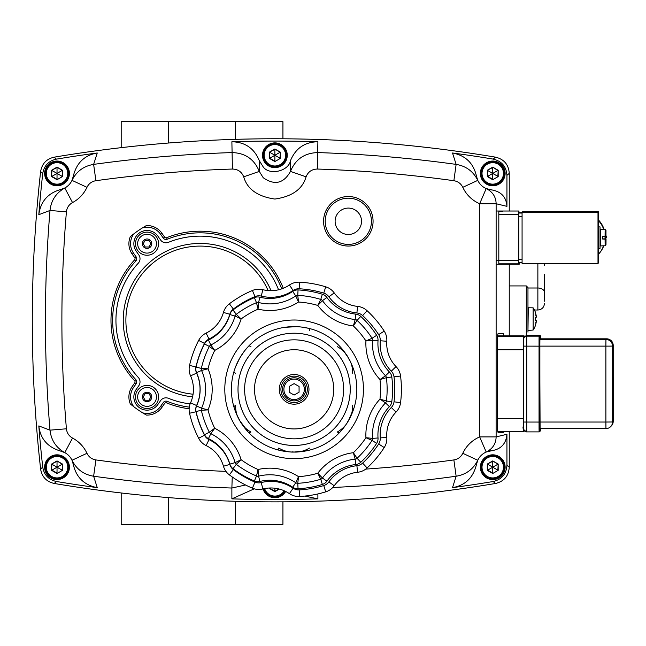 <?xml version="1.0" encoding="UTF-8"?>
<svg xmlns="http://www.w3.org/2000/svg" width="646" height="646" viewBox="0 0 646 646"><rect width="100%" height="100%" fill="white"/><g stroke="black" fill="none" stroke-linecap="round" stroke-linejoin="round"><path stroke-width="0.97" d="M121.19 147.659L121.19 121.65L282.932 121.65L282.932 138.793M168.566 143.016L168.566 121.65M235.564 139.342L235.564 121.65M282.932 501.837L282.932 524.35L121.19 524.35L121.19 492.971M235.564 501.28L235.564 524.35M168.566 497.614L168.566 524.35M524.092 430.567L523.462 431.528L523.381 427.741L523.341 349.785L523.454 336.469L524.059 335.863L524.108 337.454M497.646 335.863L524.059 335.863L497.59 335.92M533.144 307.835L533.144 330.033A19.808 19.808 0 0 0 535.413 325.536L535.356 325.479A19.735 19.735 0 0 0 536.301 321.546A19.735 10.974 -170 0 1 535.647 323.105A19.735 16.15 -14.6 0 0 536.301 320.634L535.356 320.634A18.072 13.073 -90 0 0 535.356 317.234L536.301 317.234A19.735 16.15 -165.4 0 0 535.647 314.764A19.735 10.974 -10 0 1 536.301 316.33A19.735 19.735 0 0 0 535.356 312.389L535.413 312.333A19.808 19.808 0 0 0 533.144 307.835L527.968 307.746M535.356 317.234A18.072 13.073 -90 0 1 535.356 320.634M527.968 330.13L528.291 307.415M274.881 155.734L274.881 161.177L269.77 158.222L274.485 155.5M269.439 158.415L274.881 161.557L280.332 158.415L280.332 152.125L274.881 148.984L269.439 152.125L269.439 158.415L269.77 152.319L274.485 155.04M269.439 152.125L274.881 149.363L274.881 154.806M274.881 148.984L280.001 152.319L275.285 155.04M280.332 152.125L280.001 158.222L275.285 155.5M280.332 158.415L274.881 161.557M274.881 166.821A11.555 11.555 0 0 0 286.436 155.266A11.555 11.555 0 0 0 274.881 143.719A11.555 11.555 0 0 0 263.334 155.266A11.555 11.555 0 0 0 274.881 166.821M57.026 467.664L57.026 473.106L51.906 470.159L56.622 467.438M51.583 470.345L57.026 473.494L62.476 470.345L62.476 464.054L57.026 460.913L51.583 464.054L51.583 470.345L51.906 464.248L56.622 466.969M51.583 464.054L57.026 461.292L57.026 466.735M57.026 460.913L62.145 464.248L57.429 466.969M62.476 464.054L62.145 470.159L57.429 467.438M62.476 470.345L57.026 473.494M57.026 478.759A11.555 11.555 0 0 0 68.581 467.203A11.555 11.555 0 0 0 57.026 455.648A11.555 11.555 0 0 0 45.47 467.203A11.555 11.555 0 0 0 57.026 478.759M157.874 236.113A13.203 13.203 0 0 0 135.345 237.591A13.203 13.203 0 0 0 136.241 251.262L138.825 254.952A6.605 6.605 0 0 1 138.268 263.213A84.174 84.174 0 0 0 138.268 377.409A6.605 6.605 0 0 1 138.825 385.678L136.241 389.368A13.203 13.203 0 0 0 147.054 410.145A13.203 13.203 0 0 0 157.874 404.509L160.579 400.641A6.605 6.605 0 0 1 168.469 398.316A84.174 84.174 0 0 0 190.126 403.887A84.174 84.174 0 0 1 168.469 398.316A6.605 6.605 0 0 0 160.579 400.641L157.874 404.509A13.203 13.203 0 0 1 133.851 396.935A13.203 13.203 0 0 1 136.241 389.368L138.825 385.678A6.605 6.605 0 0 0 138.268 377.409A84.174 84.174 0 0 1 138.268 263.213A6.605 6.605 0 0 0 138.825 254.952L136.241 251.262A13.203 13.203 0 0 1 143.081 231.098A13.203 13.203 0 0 1 157.874 236.113L160.579 239.981L157.874 236.113M168.469 242.315A6.605 6.605 0 0 1 160.579 239.981A6.605 6.605 0 0 0 168.469 242.315A84.174 84.174 0 0 1 278.555 289.788A84.174 84.174 0 0 0 168.469 242.315M147.054 232.132A11.555 11.555 0 0 1 158.609 243.687A11.555 11.555 0 0 1 147.054 255.243A11.555 11.555 0 0 1 135.499 243.687A11.555 11.555 0 0 1 147.054 232.132M147.054 385.387A11.555 11.555 0 0 1 158.609 396.935A11.555 11.555 0 0 1 147.054 408.49A11.555 11.555 0 0 1 135.499 396.935A11.555 11.555 0 0 1 147.054 385.387M193.081 394.205A74.225 74.225 0 0 1 125.97 316.798A74.225 74.225 0 0 1 268.114 290.571M495.506 157.156A1332.73 1332.73 0 0 0 54.264 157.156C46.504 158.892 41.958 163.696 40.625 171.553A1332.73 1332.73 0 0 0 40.625 469.077C41.942 476.918 46.488 481.722 54.264 483.474A1332.73 1332.73 0 0 0 495.506 483.474C504.058 481.432 508.636 476.021 509.25 467.236L509.25 431.528L509.25 467.236L506.94 465.282C506.335 474.067 501.748 479.477 493.173 481.52L495.506 483.474A1332.73 1332.73 0 0 1 54.264 483.474L56.388 481.488C48.603 479.752 44.049 474.939 42.725 467.066L40.625 469.077A1332.73 1332.73 0 0 1 40.625 171.553L42.725 173.564C44.041 165.699 48.587 160.886 56.388 159.142L54.264 157.156A1332.73 1332.73 0 0 1 495.506 157.156L493.173 159.102C501.74 161.137 506.327 166.547 506.94 175.349L509.25 173.386C508.652 164.617 504.066 159.207 495.506 157.156M53.093 157.39L54.264 157.156M496.532 483.265L495.506 483.474M509.25 335.863L509.25 264.238L509.25 335.863M509.25 211.016L509.25 173.386L509.25 211.016M40.803 470.256L40.625 469.077M598.22 248.355L598.22 226.076L598.253 226.899L600.037 226.899L600.037 248.355L598.22 248.355L598.22 249.178L598.115 237.728L598.18 248.355M605.964 239.763L605.996 238.931L602.694 238.963M605.988 239.763L605.996 238.931M602.686 229.467L605.157 229.467L605.988 230.307L605.964 235.467M606.037 236.242L605.988 235.467M605.964 230.331L605.908 236.371L605.964 230.331L605.14 229.492L602.661 229.492M602.686 245.787L605.14 245.787L605.964 244.947L605.964 239.206L602.605 239.02L602.605 236.379L605.908 236.371M602.742 236.379L602.694 238.931M602.653 238.963L605.956 238.963L602.605 239.02M602.742 238.875L606.037 238.883L605.988 244.923M602.678 245.884L600.36 245.884L600.295 237.696L600.36 229.378L602.678 229.378M600.417 245.884L600.417 229.378M605.496 238.875L606.651 236.88L606.037 235.814M606.651 236.88L605.439 238.875M606.037 236.202L606.505 237.017M492.745 467.664L492.745 473.106L487.625 470.159L492.341 467.438M487.294 470.345L492.745 473.494L498.187 470.345L498.187 464.054L492.745 460.913L487.294 464.054L487.294 470.345L487.625 464.248L492.341 466.969M487.294 464.054L492.745 461.292L492.745 466.735M492.745 460.913L497.856 464.248L493.14 466.969M498.187 464.054L497.856 470.159L493.14 467.438M498.187 470.345L492.745 473.494M492.745 478.759A11.555 11.555 0 0 0 504.292 467.203A11.555 11.555 0 0 0 492.745 455.648A11.555 11.555 0 0 0 481.189 467.203A11.555 11.555 0 0 0 492.745 478.759M519.182 212.687L522.073 212.687L518.811 213.059L518.811 262.567L522.081 262.567L518.811 262.567M527.968 332.141L527.968 287.623M544.465 301.214L544.465 274.179M498.817 263.834L518.795 263.834L518.77 260.5L496.128 260.5M518.795 263.834L519.198 264.238L496.128 264.238L519.198 264.238L519.222 262.567M498.817 214.294L518.77 214.294L518.803 211.016L519.222 212.687M518.803 211.016L496.128 211.016L518.803 211.016M518.77 214.294L518.77 260.5M57.026 173.887L57.026 179.33L51.906 176.374L56.622 173.653M51.583 176.568L57.026 179.717L62.476 176.568L62.476 170.278L57.026 167.136L51.583 170.278L51.583 176.568L51.906 170.471L56.622 173.193M51.583 170.278L57.026 167.516L57.026 172.958M57.026 167.136L62.145 170.471L57.429 173.193M62.476 170.278L62.145 176.374L57.429 173.653M62.476 176.568L57.026 179.717M57.026 184.974A11.555 11.555 0 0 0 68.581 173.427A11.555 11.555 0 0 0 57.026 161.871A11.555 11.555 0 0 0 45.47 173.427A11.555 11.555 0 0 0 57.026 184.974M522.073 212.268L522.525 211.823L598.438 211.823L597.994 212.268L522.073 212.268L522.081 263.431L597.994 263.431L598.446 262.987L598.438 248.355M597.994 212.268L597.994 263.431M598.438 226.899L598.438 211.823M605.334 236.379A24.758 24.758 45.1 0 1 605.278 238.875M603.776 245.787A24.758 24.758 45.1 0 1 598.446 254.258A24.758 24.758 -134.9 0 0 603.582 245.787M598.438 219.955A24.758 24.758 45.1 0 1 604.139 229.467M604.995 238.875A24.758 24.758 -134.9 0 0 605.019 236.379M603.735 229.467A24.758 24.758 -134.9 0 0 598.438 220.577M289.166 386.47L294.116 383.619L299.074 386.47L299.074 392.195L294.116 395.053L289.166 392.195L289.166 386.47M305.671 389.336A11.555 11.555 0 0 0 294.116 377.781A11.555 11.555 0 0 0 282.568 389.336A11.555 11.555 0 0 0 294.116 400.883A11.555 11.555 0 0 0 305.671 389.336M339.207 432.933L337.293 432.029C342.356 429.138 346.062 425.359 348.436 420.691L347.273 422.298L348.436 420.691C351.287 416.307 352.708 411.203 352.684 405.381M278.902 450.181L278.733 448.074C283.764 451.005 288.891 452.337 294.116 452.055L292.145 451.853L294.116 452.055C299.34 452.337 304.468 451.005 309.507 448.074M233.82 406.584L235.556 405.381C235.532 411.203 236.945 416.307 239.803 420.691L238.988 418.883L239.803 420.691C242.169 425.359 245.884 429.138 250.939 432.029L249.033 432.933M352.684 373.291C352.708 367.461 351.287 362.358 348.436 357.973L349.244 359.782L348.436 357.973C346.062 353.314 342.356 349.534 337.293 346.636M298.67 282.173A16.505 16.505 0 0 1 299.502 282.189A16.505 16.505 0 0 0 289.416 285.007A33.011 33.011 0 0 1 262.857 289.691A33.011 33.011 0 0 0 270.908 290.692M325.705 286.816A107.276 107.276 0 0 0 299.502 282.189L299.171 288.786A100.679 100.679 0 0 1 323.767 293.123L325.705 286.816A16.505 16.505 0 0 1 330.461 289.166A16.505 16.505 0 0 0 325.705 286.816M357.577 306.398A33.011 33.011 0 0 1 334.216 292.913A33.011 33.011 0 0 0 357.577 306.398A16.505 16.505 0 0 1 367.114 310.718A16.505 16.505 0 0 0 357.577 306.398L356.899 312.963A9.9 9.9 0 0 1 362.616 315.555L367.114 310.718A107.276 107.276 0 0 1 384.217 331.099A107.276 107.276 0 0 0 367.114 310.718M386.34 335.96A16.505 16.505 0 0 0 384.217 331.099L378.669 334.685A9.9 9.9 0 0 1 380.236 340.773L386.817 341.241A16.505 16.505 0 0 0 386.34 335.96A16.505 16.505 0 0 1 386.817 341.241A33.011 33.011 0 0 0 396.038 366.589A16.505 16.505 0 0 1 400.568 376.029A16.505 16.505 0 0 0 396.038 366.589L391.298 371.184A9.9 9.9 0 0 1 394.02 376.844L400.568 376.029A107.276 107.276 0 0 1 400.568 402.644A107.276 107.276 0 0 0 400.568 376.029M400.568 402.644A16.505 16.505 0 0 1 399.075 407.731A16.505 16.505 0 0 0 400.568 402.644L394.02 401.82A9.9 9.9 0 0 1 391.298 407.489A39.608 39.608 0 0 0 380.236 437.899A9.9 9.9 0 0 1 378.669 443.98A100.679 100.679 0 0 1 362.616 463.117A9.9 9.9 0 0 1 356.899 465.709A39.608 39.608 0 0 0 328.871 481.892A9.9 9.9 0 0 1 323.767 485.55A100.679 100.679 0 0 1 299.171 489.886A9.9 9.9 0 0 1 293.114 488.19A39.608 39.608 0 0 0 261.25 482.57A9.9 9.9 0 0 1 254.984 482.094A100.679 100.679 0 0 1 233.351 469.602A9.9 9.9 0 0 1 229.806 464.417A39.608 39.608 0 0 0 209.005 439.627A9.9 9.9 0 0 1 204.516 435.234A100.679 100.679 0 0 1 195.972 411.768A9.9 9.9 0 0 1 196.586 405.518A39.608 39.608 0 0 0 196.586 373.154A9.9 9.9 0 0 1 195.972 366.904L189.536 365.434A16.505 16.505 0 0 0 190.562 375.851A33.011 33.011 0 0 1 190.562 402.821A16.505 16.505 0 0 0 189.536 413.238A107.276 107.276 0 0 0 198.637 438.246A16.505 16.505 0 0 0 206.122 445.57A33.011 33.011 0 0 1 223.459 466.226A16.505 16.505 0 0 0 229.37 474.867A107.276 107.276 0 0 0 252.416 488.174A16.505 16.505 0 0 0 262.857 488.974A33.011 33.011 0 0 1 289.416 493.657A16.505 16.505 0 0 0 299.502 496.475A107.276 107.276 0 0 0 325.705 491.856A16.505 16.505 0 0 0 334.216 485.76A33.011 33.011 0 0 1 357.577 472.274A33.011 33.011 0 0 0 334.216 485.76L328.871 481.892M381.746 400.302L385.5 402.894A46.213 46.213 0 0 0 372.589 438.368A3.303 3.303 0 0 1 372.072 440.402A94.074 94.074 0 0 1 357.068 458.28L353.362 452.701L357.068 458.28A3.303 3.303 0 0 1 355.163 459.144A46.213 46.213 0 0 0 322.459 478.016A3.303 3.303 0 0 1 320.763 479.235A94.074 94.074 0 0 1 297.774 483.289L298.517 476.635L295.763 482.723A46.213 46.213 0 0 0 258.578 476.175A3.303 3.303 0 0 1 256.494 476.013A94.074 94.074 0 0 1 236.283 464.345A3.303 3.303 0 0 1 235.548 463.578A3.303 3.303 0 0 0 236.283 464.345A3.303 3.303 0 0 1 235.096 462.617A46.213 46.213 0 0 0 210.83 433.692A3.303 3.303 0 0 1 209.328 432.231A94.074 94.074 0 0 1 201.35 410.299A3.303 3.303 0 0 1 201.552 408.215L207.14 409.653M210.927 433.547L214.722 428.258A87.476 87.476 0 0 1 208.028 409.871L201.35 410.299L208.028 409.871L201.552 408.215A46.213 46.213 0 0 0 201.552 370.457L208.028 368.793A87.476 87.476 0 0 1 214.722 350.415L209.328 346.442L214.722 350.415L210.83 344.98A46.213 46.213 0 0 0 235.096 316.055L241.128 318.946L236.283 314.327A94.074 94.074 0 0 1 256.494 302.659A3.303 3.303 0 0 1 257.52 302.409A3.303 3.303 0 0 0 256.494 302.659A3.303 3.303 0 0 1 258.578 302.498L258.125 308.247M320.359 300.212L317.784 305.429L322.459 300.648A46.213 46.213 0 0 0 355.163 319.528L353.362 325.964L357.068 320.392A94.074 94.074 0 0 1 372.072 338.27L365.935 340.951L372.589 340.297A46.213 46.213 0 0 0 385.5 375.778L379.985 379.549L386.405 377.668A94.074 94.074 0 0 1 386.405 401.005L386.405 401.005A94.074 94.074 0 0 0 386.405 377.668A3.303 3.303 0 0 0 386.106 376.65A3.303 3.303 0 0 1 386.405 377.668L381.18 379.21M298.048 488.731L297.774 483.289A3.303 3.303 0 0 1 295.763 482.723L292.703 487.237A8.745 8.745 0 0 0 298.048 488.731A99.524 99.524 0 0 0 322.362 484.443A8.745 8.745 0 0 0 326.876 481.213A40.763 40.763 0 0 1 355.72 464.555A8.745 8.745 0 0 0 360.775 462.27A99.524 99.524 0 0 0 376.642 443.358A8.745 8.745 0 0 0 378.023 437.98A40.763 40.763 0 0 1 389.409 406.681A8.745 8.745 0 0 0 391.815 401.683A99.524 99.524 0 0 0 391.815 376.989A8.745 8.745 0 0 0 389.409 371.983A40.763 40.763 0 0 1 378.023 340.692A8.745 8.745 0 0 0 376.642 335.314A99.524 99.524 0 0 0 360.775 316.403A8.745 8.745 0 0 0 355.72 314.109A40.763 40.763 0 0 1 326.876 297.459A8.745 8.745 0 0 0 322.362 294.229A99.524 99.524 0 0 0 298.048 289.941A8.745 8.745 0 0 0 292.703 291.435A40.763 40.763 0 0 1 259.91 297.217A8.745 8.745 0 0 0 254.371 297.636A99.524 99.524 0 0 0 232.988 309.983A8.745 8.745 0 0 0 229.855 314.562A40.763 40.763 0 0 1 208.448 340.079A8.745 8.745 0 0 0 204.483 343.963A99.524 99.524 0 0 0 196.037 367.162A8.745 8.745 0 0 0 196.586 372.677A40.763 40.763 0 0 1 196.586 405.987A8.745 8.745 0 0 0 196.037 411.51A99.524 99.524 0 0 0 204.483 434.71A8.745 8.745 0 0 0 208.448 438.594A40.763 40.763 0 0 1 229.855 464.103A8.745 8.745 0 0 0 232.988 468.681A99.524 99.524 0 0 0 254.371 481.028A8.745 8.745 0 0 0 259.91 481.456A40.763 40.763 0 0 1 292.703 487.237M367.114 467.954L362.616 463.117A9.9 9.9 0 0 1 356.899 465.709L357.577 472.274A16.505 16.505 0 0 0 367.114 467.954A107.276 107.276 0 0 0 384.217 447.565A16.505 16.505 0 0 0 386.817 437.423A33.011 33.011 0 0 1 396.038 412.083A33.011 33.011 0 0 0 386.817 437.423A16.505 16.505 0 0 1 386.34 442.704M391.298 407.489L396.038 412.083A16.505 16.505 0 0 0 399.075 407.731M334.216 292.913A16.505 16.505 0 0 0 330.461 289.166A16.505 16.505 0 0 1 334.216 292.913L328.871 296.78A39.608 39.608 0 0 0 356.899 312.963M195.972 366.904A100.679 100.679 0 0 1 204.516 343.43A9.9 9.9 0 0 1 209.005 339.037A39.608 39.608 0 0 0 229.806 314.247A9.9 9.9 0 0 1 233.351 309.063A100.679 100.679 0 0 1 254.984 296.579A9.9 9.9 0 0 1 261.25 296.094L262.857 289.691A16.505 16.505 0 0 0 252.416 290.49A107.276 107.276 0 0 0 229.37 303.798A16.505 16.505 0 0 0 223.459 312.438A33.011 33.011 0 0 1 206.122 333.102A16.505 16.505 0 0 0 198.637 340.426A107.276 107.276 0 0 0 189.536 365.434M258.836 482.869A9.9 9.9 0 0 1 254.984 482.094L252.416 488.174A107.276 107.276 0 0 1 229.37 474.867L233.351 469.602M298.323 301.585L296.498 297.515M235.548 315.095A3.303 3.303 0 0 0 235.096 316.055A3.303 3.303 0 0 1 236.283 314.327A94.074 94.074 0 0 1 256.494 302.659L258.069 309.168L258.578 302.498A46.213 46.213 0 0 0 295.763 295.941A3.303 3.303 0 0 1 296.724 295.497A3.303 3.303 0 0 0 295.763 295.941L298.517 302.029L297.774 295.375L298.42 301.028M214.722 350.415A52.811 52.811 0 0 0 241.128 318.946A87.476 87.476 0 0 1 258.069 309.168A52.811 52.811 0 0 0 298.517 302.029A87.476 87.476 0 0 1 317.784 305.429L320.295 300.35M321.369 301.739L319.649 303.491M353.637 325.011L353.951 323.921M354.121 323.339L355.066 319.883M356.899 320.65L353.871 325.204M366.298 340.789L370.683 338.867M370.933 340.442L367.17 340.813M380.389 379.283L384.273 376.642M391.815 401.683L386.405 401.005L380.599 399.293M383.449 400.116L384.709 400.488M384.741 400.504L386.187 400.932M385.194 402.676L384.12 401.925M383.191 401.279L382.303 400.673M366.944 437.827L368.05 437.948M368.656 438.004L372.217 438.335M371.24 440.047L366.775 438.093M378.023 437.98L372.589 438.368L365.935 437.713A87.476 87.476 0 0 1 353.362 452.701L353.62 453.08M354.735 457.538L353.62 453.581M319.124 474.632L321.119 476.675M321.934 477.491L317.784 473.235L320.763 479.235L322.362 484.443M355.72 464.555L355.163 459.144A3.303 3.303 0 0 0 357.068 458.28A3.303 3.303 0 0 1 355.163 459.144L353.362 452.701A52.811 52.811 0 0 0 317.784 473.235A87.476 87.476 0 0 1 298.517 476.635L298.476 477.095M298.46 477.208L297.919 482.077M320.602 478.928L320.359 478.452M320.295 478.315L318.333 474.366M258.101 469.997L258.416 474.358M296.498 481.157L298.016 477.782M259.91 481.456L258.578 476.175L258.069 469.505A87.476 87.476 0 0 1 241.128 459.718L235.096 462.617A3.303 3.303 0 0 0 236.283 464.345L240.796 460.041M240.409 460.412L239.593 461.204M239.117 461.664L236.541 464.094M256.785 474.753L257.843 470.393M214.06 429.154L213.463 429.978M213.075 430.511L211.387 432.893M229.855 464.103L235.096 462.617A3.303 3.303 0 0 0 235.548 463.578A3.303 3.303 0 0 1 235.096 462.617L240.304 460.13M196.586 372.677L201.552 370.457A3.303 3.303 0 0 1 201.35 368.373L208.028 368.793A52.811 52.811 0 0 1 208.028 409.871L207.576 409.903M210.749 431.165L213.237 429.332M209.958 433.078A3.303 3.303 0 0 1 209.328 432.231A3.303 3.303 0 0 0 210.83 433.692A3.303 3.303 0 0 1 209.958 433.078M206.946 369.06L205.961 369.302M205.315 369.464L201.923 370.36M202.246 368.422L207.116 368.729M240.207 318.494L239.214 318.01M238.705 317.759L235.435 316.209M211.605 346.095L214.181 349.672M257.794 308.077L257.552 307.092M257.391 306.454L256.575 303.022M232.988 309.983L236.283 314.327L240.465 318.308M386.405 401.005A3.303 3.303 0 0 1 385.5 402.894L389.409 406.681M241.128 459.718A52.811 52.811 0 0 0 214.722 428.258L209.328 432.231L204.483 434.71M298.517 476.635A52.811 52.811 0 0 0 258.069 469.505L256.494 476.013L254.371 481.028M317.784 305.429A52.811 52.811 0 0 0 353.362 325.964A87.476 87.476 0 0 1 365.935 340.951A52.811 52.811 0 0 0 379.985 379.549A87.476 87.476 0 0 1 379.985 399.115A52.811 52.811 0 0 0 365.935 437.713L372.072 440.402L376.642 443.358M378.023 340.692L372.589 340.297A3.303 3.303 0 0 0 372.072 338.27A94.074 94.074 0 0 0 357.068 320.392L360.775 316.403M196.037 367.162L201.35 368.373A94.074 94.074 0 0 1 209.328 346.442A3.303 3.303 0 0 1 210.83 344.98L208.448 340.079M296.724 295.497A3.303 3.303 0 0 1 297.774 295.375A94.074 94.074 0 0 1 320.763 299.429A3.303 3.303 0 0 1 322.459 300.648L326.876 297.459M355.72 314.109L355.163 319.528A3.303 3.303 0 0 1 357.068 320.392M389.409 371.983L385.5 375.778A3.303 3.303 0 0 1 386.106 376.65M257.77 302.401A3.303 3.303 0 0 1 258.578 302.498A3.303 3.303 0 0 0 257.52 302.409A3.303 3.303 0 0 1 257.77 302.401M249.033 345.739L250.939 346.636M309.329 328.491L309.507 330.599M281.599 327.877L284.345 327.385M284.692 327.328L296.554 326.666M301.407 327.046L308.174 328.216M235.556 373.291L233.82 372.088M248.209 432.069L239.803 420.691L236.371 413.795M235.903 412.673L234.159 407.723M289.214 451.861L286.428 451.578M284.345 451.288L281.599 450.787M308.174 450.456L294.116 452.055A62.719 62.719 0 0 0 356.834 389.336A62.719 62.719 0 0 0 294.116 326.618A62.719 62.719 0 0 0 231.405 389.336A62.719 62.719 0 0 0 294.116 452.055M354.081 407.723L348.436 420.691M345.812 424.842L344.181 427.111M342.881 428.774L341.08 430.906M341.08 347.766L342.881 349.898M343.107 350.172L348.436 357.973M352.506 366.435L353.887 370.32M235.709 366.492L239.803 357.973L244.059 351.553M244.802 350.592L248.209 346.603M234.635 369.447L235.58 366.823M294.116 404.186A14.85 14.85 0 0 0 308.974 389.336A14.85 14.85 0 0 0 294.116 374.478A14.85 14.85 0 0 0 279.266 389.336A14.85 14.85 0 0 0 294.116 404.186M294.116 438.828A49.5 49.5 0 0 0 343.615 389.336A49.5 49.5 0 0 0 294.116 339.836A49.5 49.5 0 0 0 244.624 389.336A49.5 49.5 0 0 0 294.116 438.828A49.5 49.5 0 0 1 244.624 389.336A49.5 49.5 0 0 1 294.116 339.836A49.5 49.5 0 0 1 343.615 389.336A49.5 49.5 0 0 1 294.116 438.828M294.116 376.134A13.203 13.203 0 0 1 307.318 389.336A13.203 13.203 0 0 1 294.116 402.539A13.203 13.203 0 0 1 280.913 389.336A13.203 13.203 0 0 1 294.116 376.134M147.433 246.99L148.96 246.99L149.727 245.666A3.327 3.327 0 0 0 150.106 245.012L150.865 243.687L150.106 242.371A3.327 3.327 0 0 0 149.727 241.709L148.96 240.385L147.433 240.385A3.327 3.327 0 0 0 146.674 240.385L145.148 240.385L144.389 241.709A3.327 3.327 0 0 0 144.001 242.371L143.242 243.687L144.001 245.012A3.327 3.327 0 0 0 144.389 245.666L145.148 246.99L146.674 246.99A3.327 3.327 0 0 0 147.433 246.99M137.646 243.687A9.407 9.407 0 0 1 147.054 234.28A9.407 9.407 0 0 1 156.461 243.687A9.407 9.407 0 0 1 147.054 253.095A9.407 9.407 0 0 1 137.646 243.687M598.309 237.534L598.18 226.899M147.433 400.237L148.96 400.237L149.727 398.921A3.327 3.327 0 0 0 150.106 398.259L150.865 396.935L150.106 395.618A3.327 3.327 0 0 0 149.727 394.956L148.96 393.64L147.433 393.64A3.327 3.327 0 0 0 146.674 393.64L145.148 393.64L144.389 394.956A3.327 3.327 0 0 0 144.001 395.618L143.242 396.935L144.001 398.259A3.327 3.327 0 0 0 144.389 398.921L145.148 400.237L146.674 400.237A3.327 3.327 0 0 0 147.433 400.237M137.646 396.935A9.407 9.407 0 0 1 147.054 387.527A9.407 9.407 0 0 1 156.461 396.935A9.407 9.407 0 0 1 147.054 406.342A9.407 9.407 0 0 1 137.646 396.935M539.854 422.064L523.373 422.04C525.085 426.812 519.723 427.482 526.732 431.891L526.724 336.162A3.303 3.303 -134.9 0 0 523.422 339.465L523.43 428.589A3.303 3.303 45.1 0 0 526.732 431.891L539.111 431.891A0.824 0.824 -134.9 0 0 539.693 431.649L539.693 431.649A0.824 0.824 -134.9 0 0 539.935 431.06L539.846 346.151L539.927 336.994L540.589 336.332L540.645 338.536L540.573 336.162L539.765 335.508L539.103 336.162L539.039 339.126L539.047 429.049L539.111 431.891L540.355 430.987A0.824 0.824 45.1 0 0 540.597 430.406L539.935 431.06M612.981 383.595L612.876 395.247L612.981 383.595M613.207 388.771A35.732 35.732 -134.9 0 0 613.207 376.989M613.207 383.635L613.207 383.094M285.653 491.461A12.379 12.379 0 0 1 263.035 488.933M56.388 481.488A1330.421 1330.421 0 0 0 97.247 487.641C84.23 485.138 76.244 477.41 73.297 464.45A16.505 16.505 0 0 0 71.997 460.259C76.503 469.254 83.714 474.584 93.63 476.231A1319.608 1319.608 0 0 0 231.874 488.037L231.882 498.857L254.274 488.828M231.882 498.857A1330.421 1330.421 0 0 0 317.889 498.857L304.791 496.08M69.405 467.203A12.379 12.379 0 0 1 57.026 479.582A12.379 12.379 0 0 1 44.647 467.203A12.379 12.379 0 0 1 57.026 454.824A12.379 12.379 0 0 1 69.405 467.203M42.725 173.564A1330.421 1330.421 0 0 0 38.808 214.698C40.593 201.56 47.877 193.17 60.667 189.52A16.505 16.505 0 0 0 68.694 185.095A16.505 16.505 0 0 1 64.778 187.994C56.032 192.976 51.107 200.47 50 210.467A1319.608 1319.608 0 0 0 50 430.155C51.131 440.184 56.057 447.678 64.778 452.628A16.505 16.505 0 0 0 60.667 451.102L64.778 452.628L72.53 438.061C68.92 436.01 66.877 432.917 66.409 428.791A1303.143 1303.143 0 0 1 66.409 211.84C66.869 207.721 68.912 204.629 72.53 202.569A33.011 33.011 0 0 0 86.968 187.316C88.817 183.601 91.797 181.397 95.899 180.702A1303.143 1303.143 0 0 1 232.415 169.042C237.857 169.163 241.62 171.755 243.704 176.818C247.224 189.149 257.625 196.562 274.881 199.049C292.145 196.562 302.538 189.149 306.067 176.818C308.126 171.771 311.889 169.179 317.356 169.042A1303.143 1303.143 0 0 1 453.872 180.702L456.133 164.391A1319.608 1319.608 0 0 0 317.889 152.585C304.613 152.924 295.472 159.199 290.474 171.416L306.067 176.818M66.409 428.791L50 430.155L38.808 425.924C40.343 438.796 47.626 447.185 60.667 451.102M38.808 425.924A1330.421 1330.421 0 0 0 42.725 467.066M287.26 155.266A12.379 12.379 0 0 1 274.881 167.645A12.379 12.379 0 0 1 262.502 155.266A12.379 12.379 0 0 1 274.881 142.887A12.379 12.379 0 0 1 287.26 155.266M317.356 169.042L317.889 141.765A1330.421 1330.421 0 0 0 231.882 141.765C245.117 142.08 254.258 148.37 259.296 160.652L263.213 166.926C269.447 175.688 288.673 171.263 290.474 160.652L290.474 171.416C283.667 183.521 274.582 185.62 263.213 177.715L259.296 171.416C254.241 159.158 245.1 152.884 231.874 152.585A1319.608 1319.608 0 0 0 93.63 164.391L97.247 152.989C84.481 155.218 76.494 162.954 73.297 176.18L71.997 180.371A16.505 16.505 0 0 0 73.297 176.18M317.889 141.765C304.75 142.007 295.618 148.305 290.474 160.652M505.124 467.203A12.379 12.379 0 0 1 492.745 479.582A12.379 12.379 0 0 1 480.366 467.203A12.379 12.379 0 0 1 492.745 454.824A12.379 12.379 0 0 1 505.124 467.203M491.566 450.738A16.505 16.505 0 0 0 486.204 452.047L491.566 450.738C500.989 449.253 506.109 443.762 506.94 434.273L496.128 436.898L496.128 203.732C495.958 196.877 492.648 191.83 486.204 188.575A16.505 16.505 0 0 1 481.068 185.095A16.505 16.505 0 0 0 491.566 189.884L486.204 188.575L479.663 203.732L479.663 436.898L496.128 436.898C495.958 443.745 492.648 448.8 486.204 452.047L479.663 436.898A33.011 33.011 0 0 0 462.794 453.306L477.774 460.259A16.505 16.505 0 0 1 481.068 455.535A16.505 16.505 0 0 0 476.465 464.45L477.774 460.259C473.268 469.254 466.057 474.584 456.133 476.231L452.515 487.641C465.29 485.404 473.268 477.677 476.465 464.45M452.515 487.641A1330.421 1330.421 0 0 0 493.173 481.52M506.94 465.282L506.94 434.273M69.405 173.427A12.379 12.379 0 0 1 57.026 185.806A12.379 12.379 0 0 1 44.647 173.427A12.379 12.379 0 0 1 57.026 161.048A12.379 12.379 0 0 1 69.405 173.427M97.247 152.989A1330.421 1330.421 0 0 0 56.388 159.142M505.124 173.427A12.379 12.379 0 0 1 492.745 185.806A12.379 12.379 0 0 1 480.366 173.427A12.379 12.379 0 0 1 492.745 161.048A12.379 12.379 0 0 1 505.124 173.427M476.465 176.18A16.505 16.505 0 0 0 481.068 185.095A16.505 16.505 0 0 1 477.774 180.371L476.465 176.18C473.526 163.22 465.54 155.484 452.515 152.989L456.133 164.391C466.089 166.062 473.3 171.392 477.774 180.371L462.794 187.316A33.011 33.011 0 0 0 479.663 203.732L496.128 203.732L506.94 206.357C506.286 197.022 501.159 191.531 491.566 189.884M506.94 206.357L506.94 175.349M493.173 159.102A1330.421 1330.421 0 0 0 452.515 152.989M503.557 431.528L503.202 432.545L498.123 432.545C497.565 431.706 497.258 427.305 497.202 419.343L497.202 346.716C497.258 338.754 497.565 334.353 498.123 333.514L503.202 333.514L503.727 335.863M502.507 264.198L498.817 264.198L498.817 211.387L502.507 211.387M64.778 452.628A16.505 16.505 0 0 1 71.997 460.259L73.297 464.45M97.247 487.641L93.63 476.231L95.899 459.928C91.805 459.233 88.833 457.029 86.968 453.306A33.011 33.011 0 0 0 72.53 438.061M232.237 476.966L231.874 488.037L245.545 484.985M481.068 455.535A16.505 16.505 0 0 1 486.204 452.047M95.899 180.702L93.63 164.391C83.681 166.062 76.47 171.392 71.997 180.371L86.968 187.316M72.53 202.569L64.778 187.994L60.667 189.52M38.808 214.698L50 210.467L66.409 211.84M71.997 460.259L86.968 453.306M71.997 180.371A16.505 16.505 0 0 1 68.694 185.095M259.296 160.652L259.296 171.416L243.704 176.818M462.794 453.306C460.937 457.029 457.966 459.233 453.872 459.928L456.133 476.231A1319.608 1319.608 0 0 1 332.795 487.472M371.426 221.287A23.103 23.103 0 0 1 348.315 244.39A23.103 23.103 0 0 1 325.213 221.287A23.103 23.103 0 0 1 348.315 198.185A23.103 23.103 0 0 1 371.426 221.287M189.302 407.117A87.476 87.476 0 0 1 167.225 401.368A3.303 3.303 0 0 0 163.285 402.539L160.571 406.407A16.505 16.505 0 0 1 142.621 412.834A108.932 108.932 0 0 1 133.738 406.681A16.505 16.505 0 0 1 133.536 387.471L136.12 383.781A3.303 3.303 0 0 0 135.838 379.654A87.476 87.476 0 0 1 135.838 260.976A3.303 3.303 0 0 0 136.12 256.842L133.536 253.151A16.505 16.505 0 0 1 133.738 233.941A108.932 108.932 0 0 1 142.621 227.788A16.505 16.505 0 0 1 160.571 234.223L163.285 238.091A3.303 3.303 0 0 0 167.225 239.254A87.476 87.476 0 0 1 281.737 288.859M283.279 288.286A89.124 89.124 0 0 0 166.611 237.728A1.647 1.647 0 0 1 164.633 237.147L161.928 233.279A18.153 18.153 0 0 0 146.4 225.543L142.621 227.788M133.738 233.941L130.306 236.694A108.932 108.932 0 0 1 130.92 236.186M132.575 234.845A108.932 108.932 0 0 1 143.032 227.537M143.993 226.956A108.932 108.932 0 0 1 145.431 226.1M130.306 236.694A18.153 18.153 0 0 0 132.188 254.104L134.764 257.786A1.647 1.647 0 0 1 134.626 259.853A89.124 89.124 0 0 0 134.626 380.769A1.647 1.647 0 0 1 134.764 382.836L132.188 386.526A18.153 18.153 0 0 0 130.306 403.936L133.738 406.681A108.932 108.932 0 0 1 133.351 406.391M143.88 413.602A108.932 108.932 0 0 1 142.621 412.834L146.4 415.079A108.932 108.932 0 0 1 145.713 414.692M132.47 405.696A108.932 108.932 0 0 1 131.162 404.646M278.878 488.957L274.881 491.267L269.77 488.311L270.335 487.988M269.439 488.013L269.439 488.505L274.881 491.646L274.881 488.223M269.439 488.505L269.77 487.996M274.881 491.646L279.338 489.079M263.843 488.747A11.555 11.555 0 0 0 284.91 491.097M492.745 173.887L492.745 179.33L487.625 176.374L492.341 173.653M487.294 176.568L492.745 179.717L498.187 176.568L498.187 170.278L492.745 167.136L487.294 170.278L487.294 176.568L487.625 170.471L492.341 173.193M487.294 170.278L492.745 167.516L492.745 172.958M492.745 167.136L497.856 170.471L493.14 173.193M498.187 170.278L497.856 176.374L493.14 173.653M498.187 176.568L492.745 179.717M492.745 184.974A11.555 11.555 0 0 0 504.292 173.427A11.555 11.555 0 0 0 492.745 161.871A11.555 11.555 0 0 0 481.189 173.427A11.555 11.555 0 0 0 492.745 184.974M335.113 221.287A13.203 13.203 0 0 1 348.315 208.085A13.203 13.203 0 0 1 361.526 221.287A13.203 13.203 0 0 1 348.315 234.49A13.203 13.203 0 0 1 335.113 221.287M497.767 431.528L523.462 431.528L497.767 431.528M497.541 336.469L523.454 336.469M497.202 349.785L523.341 349.785M497.202 418.438L523.349 418.438M274.881 144.542A10.732 10.732 0 0 1 285.613 155.266A10.732 10.732 0 0 1 274.881 165.998A10.732 10.732 0 0 1 264.157 155.266A10.732 10.732 0 0 1 274.881 144.542M57.026 456.472A10.732 10.732 0 0 1 67.757 467.203A10.732 10.732 0 0 1 57.026 477.927A10.732 10.732 0 0 1 46.302 467.203A10.732 10.732 0 0 1 57.026 456.472M271.037 290.692A76.866 76.866 0 0 0 123.338 316.548A76.866 76.866 0 0 0 192.581 396.805M523.373 422.04L523.365 346.127C523.704 335.516 522.695 340.959 524.399 337.131A3.303 3.303 -134.9 0 0 524.39 337.131L525.061 336.469A3.303 3.303 -134.9 0 0 525.053 336.477M540.605 338.811L539.927 339.303L539.604 346.151L523.365 346.127L523.422 339.465M539.927 336.994A0.824 0.824 45.1 0 0 539.103 336.162L526.724 336.162L527.386 335.508A3.303 3.303 -134.9 0 0 525.061 336.469L527.386 335.508L539.765 335.508A0.824 0.824 45.1 0 1 540.589 336.332M540.355 430.987L540.645 428.589L540.597 430.406M539.685 339.885L540.096 428.589M540.573 338.811L606.602 338.811A6.605 6.605 0 0 1 613.207 345.408L613.216 421.329L612.553 421.983L612.545 346.07L613.207 345.408A6.605 6.597 -134.9 0 0 606.602 338.811L540.573 338.811A0.824 0.824 -134.9 0 0 540.589 338.641M539.878 422.048L539.87 346.127L605.883 346.127L605.891 422.04L539.878 422.04L539.927 428.645M605.964 244.947L605.908 239.012M605.076 239.02L605.14 245.787M605.14 229.492L605.076 236.379M492.745 456.472A10.732 10.732 0 0 1 503.468 467.203A10.732 10.732 0 0 1 492.745 477.927A10.732 10.732 0 0 1 482.013 467.203A10.732 10.732 0 0 1 492.745 456.472M518.811 213.059L522.073 213.059M518.786 216.386L522.073 216.386M518.786 259.296L522.081 259.296M537.868 263.431L537.868 310.015L534.42 310.015M544.465 292.404A6.605 4.409 0 0 0 542.535 289.287A6.605 4.409 0 0 0 537.868 288.003L527.968 288.003M543.795 263.431A6.605 4.409 0 0 1 544.465 265.361M509.25 285.928L526.312 285.928L526.312 335.686M57.026 162.695A10.732 10.732 0 0 1 67.757 173.427A10.732 10.732 0 0 1 57.026 184.15A10.732 10.732 0 0 1 46.302 173.427A10.732 10.732 0 0 1 57.026 162.695M294.116 379.105A10.231 10.231 0 0 0 283.885 389.336A10.231 10.231 0 0 0 294.116 399.567A10.231 10.231 0 0 0 304.355 389.336A10.231 10.231 0 0 0 294.116 379.105M394.02 376.844A100.679 100.679 0 0 1 394.02 401.82M386.817 437.423L380.236 437.899M384.217 447.565L378.669 443.98M380.236 340.773A39.608 39.608 0 0 0 391.298 371.184M362.616 315.555A100.679 100.679 0 0 1 378.669 334.685M325.705 491.856L323.767 485.55M299.502 496.475L299.171 489.886M323.767 293.123A9.9 9.9 0 0 1 328.871 296.78M289.416 493.657L293.114 488.19A9.9 9.9 0 0 0 298.67 489.894M261.25 296.094A39.608 39.608 0 0 0 293.114 290.474A9.9 9.9 0 0 1 299.171 288.786M262.857 488.974L261.25 482.57M293.114 290.474L289.416 285.007M223.459 466.226L229.806 464.417M254.984 296.579L252.416 290.49M233.351 309.063L229.37 303.798M206.122 445.57L209.005 439.627M229.806 314.247L223.459 312.438M198.637 438.246L204.516 435.234M209.005 339.037L206.122 333.102M189.536 413.238L195.972 411.768M204.516 343.43L198.637 340.426M190.562 402.821L196.586 405.518M190.562 375.851L196.586 373.154M386.405 377.668L391.815 376.989M372.072 338.27L376.642 335.314M360.775 462.27L357.068 458.28M326.876 481.213L322.459 478.016M320.763 299.429L322.362 294.229M297.774 295.375L298.048 289.941M295.763 295.941L292.703 291.435M258.578 302.498L259.91 297.217M256.494 302.659L254.371 297.636M232.988 468.681L236.283 464.345M235.096 316.055L229.855 314.562M208.448 438.594L210.83 433.692M209.328 346.442L204.483 343.963M196.037 411.51L201.35 410.299M196.586 405.987L201.552 408.215M294.116 333.239A56.097 56.097 0 0 0 238.019 389.336A56.097 56.097 0 0 0 294.116 445.433A56.097 56.097 0 0 0 350.221 389.336A56.097 56.097 0 0 0 294.116 333.239M294.116 445.449A56.113 56.113 0 0 1 238.003 389.336A56.113 56.113 0 0 1 294.116 333.223A56.113 56.113 0 0 1 350.237 389.336A56.113 56.113 0 0 1 294.116 445.449M294.116 458.652A69.316 69.316 0 0 0 363.44 389.336A69.316 69.316 0 0 0 294.116 320.012A69.316 69.316 0 0 0 224.8 389.336A69.316 69.316 0 0 0 294.116 458.652M294.116 349.736A39.592 39.592 0 0 1 333.716 389.336A39.592 39.592 0 0 1 294.116 428.928A39.592 39.592 0 0 1 254.524 389.336A39.592 39.592 0 0 1 294.116 349.736M147.054 238.988A4.708 4.708 0 0 1 151.762 243.687A4.708 4.708 0 0 1 147.054 248.395A4.708 4.708 0 0 1 142.354 243.687A4.708 4.708 0 0 1 147.054 238.988M147.054 392.235A4.708 4.708 0 0 1 151.762 396.935A4.708 4.708 0 0 1 147.054 401.642A4.708 4.708 0 0 1 142.354 396.935A4.708 4.708 0 0 1 147.054 392.235M605.948 428.589L539.919 428.589L605.948 428.589L605.891 422.04L612.553 421.983A6.605 6.597 -134.9 0 1 610.615 426.651A6.605 6.597 -134.9 0 1 610.607 426.667A6.605 6.597 -134.9 0 1 605.948 428.589A6.605 6.605 0 0 0 610.607 426.667L611.269 426.005A6.605 6.597 -134.9 0 0 613.216 421.329L613.216 421.329A6.605 6.605 0 0 1 611.269 426.005M606.602 338.811L605.94 339.465L539.919 339.465M610.567 346.111L605.883 346.127L605.94 339.465A6.605 6.597 -134.9 0 1 612.545 346.07L610.567 346.111M317.889 498.857L317.889 493.948M231.882 141.765L232.415 169.042M225.939 471.354A1303.143 1303.143 0 0 1 95.899 459.928M453.872 180.702C457.974 181.397 460.953 183.601 462.794 187.316M453.872 459.928A1303.143 1303.143 0 0 1 365.725 469.109M323.565 221.287A24.758 24.758 0 0 0 348.315 246.045A24.758 24.758 0 0 0 373.073 221.287A24.758 24.758 0 0 0 348.315 196.529A24.758 24.758 0 0 0 323.565 221.287M146.4 415.079A18.153 18.153 0 0 0 161.928 407.351L164.633 403.484A1.647 1.647 0 0 1 166.611 402.902A89.124 89.124 0 0 0 189.141 408.757M161.928 233.279L160.571 234.223M164.633 237.147L163.285 238.091M166.611 237.728L167.225 239.254M160.571 406.407L161.928 407.351M163.285 402.539L164.633 403.484M167.225 401.368L166.611 402.902M133.536 253.151L132.188 254.104M132.188 386.526L133.536 387.471M136.12 256.842L134.764 257.786M134.764 382.836L136.12 383.781M135.838 260.976L134.626 259.853M134.626 380.769L135.838 379.654M284.151 490.758A10.732 10.732 0 0 1 264.65 488.578M492.745 162.695A10.732 10.732 0 0 1 503.468 173.427A10.732 10.732 0 0 1 492.745 184.15A10.732 10.732 0 0 1 482.013 173.427A10.732 10.732 0 0 1 492.745 162.695M533.144 330.033L528.323 330.461M526.732 431.891L539.111 431.891M527.386 335.508L539.765 335.508M537.868 310.015C541.873 309.62 544.077 307.423 544.465 303.41M526.312 285.928L527.968 287.575M613.207 383.498L613.216 421.329M613.207 345.408L613.207 383.231"/></g></svg>
